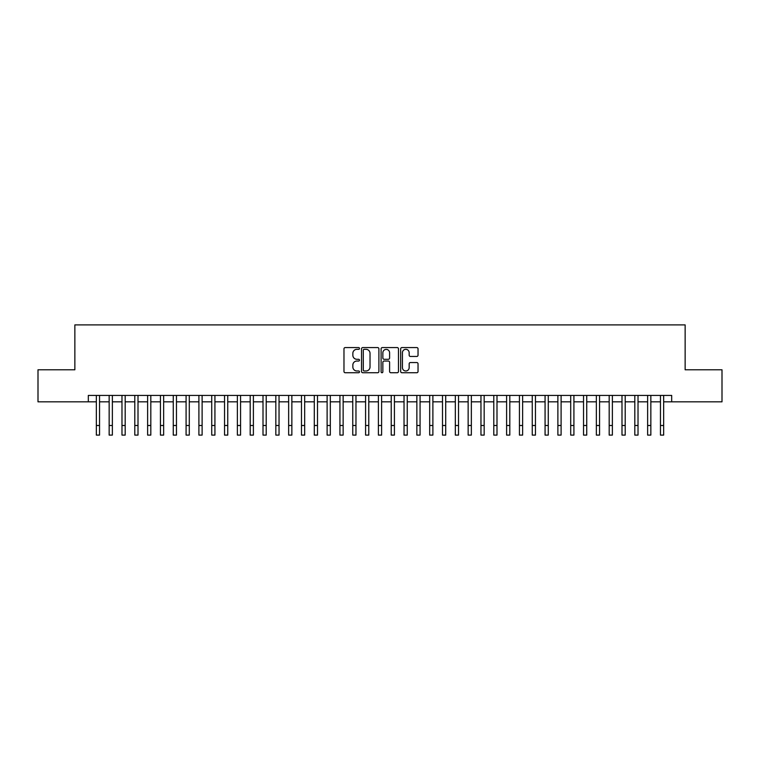 <?xml version="1.0" encoding="UTF-8"?>
<svg xmlns="http://www.w3.org/2000/svg" width="760" height="760" viewBox="0 0 760 760"><rect width="100%" height="100%" fill="white"/><g stroke="black" fill="none" stroke-linecap="round" stroke-linejoin="round"><path stroke-width="1.14" d="M359.49 348.46A0.883 0.883 0 0 0 358.606 347.577L345.24 347.577A1.254 1.254 0 0 0 343.976 348.83L343.976 371.488A1.254 1.254 0 0 0 345.24 372.742L358.606 372.742A0.883 0.883 0 0 0 359.49 371.868A0.883 0.883 0 0 0 358.606 370.984L356.877 370.984A4.028 4.028 0 0 1 352.849 366.956L352.849 365.066A4.028 4.028 0 0 1 356.877 361.038L358.606 361.038A0.883 0.883 0 0 0 359.49 360.164A0.883 0.883 0 0 0 358.606 359.28L356.877 359.28A4.028 4.028 0 0 1 352.849 355.252L352.849 353.362A4.028 4.028 0 0 1 356.877 349.334L358.606 349.334A0.883 0.883 0 0 0 359.49 348.46M416.774 356.449A1.254 1.254 0 0 0 418.038 355.186L418.038 348.83A1.254 1.254 0 0 0 416.774 347.577L401.926 347.577A1.254 1.254 0 0 0 400.672 348.83L400.672 371.488A1.254 1.254 0 0 0 401.926 372.742L416.774 372.742A1.254 1.254 0 0 0 418.038 371.488L418.038 363.812A1.254 1.254 0 0 0 416.774 362.548L410.419 362.548A1.254 1.254 0 0 0 409.165 363.812L409.165 367.612A3.363 3.363 0 0 1 405.802 370.984A3.363 3.363 0 0 1 402.43 367.612L402.43 352.706A3.363 3.363 0 0 1 405.802 349.334A3.363 3.363 0 0 1 409.165 352.706L409.165 355.186A1.254 1.254 0 0 0 410.419 356.449L416.774 356.449M88.322 401.831L38 401.831L38 369.778L74.86 369.778L74.86 324.9L685.14 324.9L685.14 369.778L722 369.778L722 401.831L671.678 401.831L671.678 395.418L88.322 395.418L88.322 401.831L96.339 401.831M378.898 348.83A1.254 1.254 0 0 0 377.644 347.577L362.786 347.577A1.254 1.254 0 0 0 361.532 348.83L361.532 371.488A1.254 1.254 0 0 0 362.786 372.742L377.644 372.742A1.254 1.254 0 0 0 378.898 371.488L378.898 348.83M382.356 347.577L397.214 347.577A1.254 1.254 0 0 1 398.468 348.83L398.468 371.488A1.254 1.254 0 0 1 397.214 372.742L390.858 372.742A1.254 1.254 0 0 1 389.595 371.488L389.595 362.301A1.254 1.254 0 0 0 388.341 361.038L384.123 361.038A1.254 1.254 0 0 0 382.859 362.301L382.859 371.868A0.883 0.883 0 0 1 381.985 372.742A0.883 0.883 0 0 1 381.102 371.868L381.102 348.83A1.254 1.254 0 0 1 382.356 347.577M99.541 401.831L109.155 401.831M112.366 401.831L121.98 401.831M125.181 401.831L134.795 401.831M138.007 401.831L147.62 401.831M150.822 401.831L160.436 401.831M163.647 401.831L173.261 401.831M176.463 401.831L186.086 401.831M189.287 401.831L198.901 401.831M202.112 401.831L211.726 401.831M214.928 401.831L224.542 401.831M227.753 401.831L237.367 401.831M240.568 401.831L250.192 401.831M253.394 401.831L263.007 401.831M266.209 401.831L275.832 401.831M279.034 401.831L288.648 401.831M291.859 401.831L301.473 401.831M304.674 401.831L314.288 401.831M317.499 401.831L327.113 401.831M330.315 401.831L339.938 401.831M343.14 401.831L352.754 401.831M355.965 401.831L365.579 401.831M368.78 401.831L378.394 401.831M381.606 401.831L391.219 401.831M394.421 401.831L404.035 401.831M407.246 401.831L416.86 401.831M420.062 401.831L429.685 401.831M432.887 401.831L442.5 401.831M445.712 401.831L455.325 401.831M458.527 401.831L468.141 401.831M471.352 401.831L480.966 401.831M484.167 401.831L493.791 401.831M496.992 401.831L506.606 401.831M509.808 401.831L519.431 401.831M522.633 401.831L532.247 401.831M535.458 401.831L545.072 401.831M548.274 401.831L557.887 401.831M561.098 401.831L570.712 401.831M573.914 401.831L583.538 401.831M586.739 401.831L596.353 401.831M599.564 401.831L609.178 401.831M612.38 401.831L621.994 401.831M625.204 401.831L634.818 401.831M638.02 401.831L647.634 401.831M650.845 401.831L660.459 401.831M663.66 401.831L671.678 401.831M364.173 349.334A0.883 0.883 0 0 0 363.29 350.217L363.29 370.101A0.883 0.883 0 0 0 364.173 370.984L365.997 370.984A4.028 4.028 0 0 0 370.025 366.956L370.025 353.362A4.028 4.028 0 0 0 365.997 349.334L364.173 349.334M389.595 352.763A3.363 3.363 0 0 0 386.232 349.401A3.363 3.363 0 0 0 382.859 352.763L382.859 358.017A1.254 1.254 0 0 0 384.123 359.28L388.341 359.28A1.254 1.254 0 0 0 389.595 358.017L389.595 352.763M96.339 425.486L99.541 425.486L99.541 435.1L96.339 435.1L96.339 395.418M99.541 425.486L99.541 395.418M109.155 435.1L112.366 435.1L109.155 435.1L109.155 395.418M112.366 435.1L112.366 395.418M121.98 435.1L125.181 435.1L121.98 435.1L121.98 395.418M125.181 435.1L125.181 395.418M134.795 435.1L138.007 435.1L134.795 435.1L134.795 395.418M138.007 435.1L138.007 395.418M147.62 435.1L150.822 435.1L147.62 435.1L147.62 395.418M150.822 435.1L150.822 395.418M160.436 435.1L163.647 435.1L160.436 435.1L160.436 395.418M163.647 435.1L163.647 395.418M173.261 435.1L176.463 435.1L173.261 435.1L173.261 395.418M176.463 435.1L176.463 395.418M186.086 435.1L189.287 435.1L186.086 435.1L186.086 395.418M189.287 435.1L189.287 395.418M198.901 435.1L202.112 435.1L198.901 435.1L198.901 395.418M202.112 435.1L202.112 395.418M211.726 435.1L214.928 435.1L211.726 435.1L211.726 395.418M214.928 435.1L214.928 395.418M224.542 435.1L227.753 435.1L224.542 435.1L224.542 395.418M227.753 435.1L227.753 395.418M237.367 435.1L240.568 435.1L237.367 435.1L237.367 395.418M240.568 435.1L240.568 395.418M250.192 435.1L253.394 435.1L250.192 435.1L250.192 395.418M253.394 435.1L253.394 395.418M263.007 435.1L266.209 435.1L263.007 435.1L263.007 395.418M266.209 435.1L266.209 395.418M275.832 435.1L279.034 435.1L275.832 435.1L275.832 395.418M279.034 435.1L279.034 395.418M288.648 435.1L291.859 435.1L288.648 435.1L288.648 395.418M291.859 435.1L291.859 395.418M301.473 435.1L304.674 435.1L301.473 435.1L301.473 395.418M304.674 435.1L304.674 395.418M314.288 435.1L317.499 435.1L314.288 435.1L314.288 395.418M317.499 435.1L317.499 395.418M327.113 435.1L330.315 435.1L327.113 435.1L327.113 395.418M330.315 435.1L330.315 395.418M339.938 435.1L343.14 435.1L339.938 435.1L339.938 395.418M343.14 435.1L343.14 395.418M352.754 435.1L355.965 435.1L352.754 435.1L352.754 395.418M355.965 435.1L355.965 395.418M365.579 435.1L368.78 435.1L365.579 435.1L365.579 395.418M368.78 435.1L368.78 395.418M378.394 435.1L381.606 435.1L378.394 435.1L378.394 395.418M381.606 435.1L381.606 395.418M391.219 435.1L394.421 435.1L391.219 435.1L391.219 395.418M394.421 435.1L394.421 395.418M404.035 435.1L407.246 435.1L404.035 435.1L404.035 395.418M407.246 435.1L407.246 395.418M416.86 435.1L420.062 435.1L416.86 435.1L416.86 395.418M420.062 435.1L420.062 395.418M429.685 435.1L432.887 435.1L429.685 435.1L429.685 395.418M432.887 435.1L432.887 395.418M442.5 435.1L445.712 435.1L442.5 435.1L442.5 395.418M445.712 435.1L445.712 395.418M455.325 435.1L458.527 435.1L455.325 435.1L455.325 395.418M458.527 435.1L458.527 395.418M468.141 435.1L471.352 435.1L468.141 435.1L468.141 395.418M471.352 435.1L471.352 395.418M480.966 435.1L484.167 435.1L480.966 435.1L480.966 395.418M484.167 435.1L484.167 395.418M493.791 435.1L496.992 435.1L493.791 435.1L493.791 395.418M496.992 435.1L496.992 395.418M506.606 435.1L509.808 435.1L506.606 435.1L506.606 395.418M509.808 435.1L509.808 395.418M519.431 435.1L522.633 435.1L519.431 435.1L519.431 395.418M522.633 435.1L522.633 395.418M532.247 435.1L535.458 435.1L532.247 435.1L532.247 395.418M535.458 435.1L535.458 395.418M545.072 435.1L548.274 435.1L545.072 435.1L545.072 395.418M548.274 435.1L548.274 395.418M557.887 435.1L561.098 435.1L557.887 435.1L557.887 395.418M561.098 435.1L561.098 395.418M570.712 435.1L573.914 435.1L570.712 435.1L570.712 395.418M573.914 435.1L573.914 395.418M583.538 435.1L586.739 435.1L583.538 435.1L583.538 395.418M586.739 435.1L586.739 395.418M596.353 435.1L599.564 435.1L596.353 435.1L596.353 395.418M599.564 435.1L599.564 395.418M609.178 435.1L612.38 435.1L609.178 435.1L609.178 395.418M612.38 435.1L612.38 395.418M621.994 435.1L625.204 435.1L621.994 435.1L621.994 395.418M625.204 435.1L625.204 395.418M634.818 435.1L638.02 435.1L634.818 435.1L634.818 395.418M638.02 435.1L638.02 395.418M647.634 435.1L650.845 435.1L647.634 435.1L647.634 395.418M650.845 435.1L650.845 395.418M660.459 435.1L663.66 435.1L660.459 435.1L660.459 395.418M663.66 435.1L663.66 395.418M109.155 425.486L112.366 425.486M121.98 425.486L125.181 425.486M134.795 425.486L138.007 425.486M147.62 425.486L150.822 425.486M160.436 425.486L163.647 425.486M173.261 425.486L176.463 425.486M186.086 425.486L189.287 425.486M198.901 425.486L202.112 425.486M211.726 425.486L214.928 425.486M224.542 425.486L227.753 425.486M237.367 425.486L240.568 425.486M250.192 425.486L253.394 425.486M263.007 425.486L266.209 425.486M275.832 425.486L279.034 425.486M288.648 425.486L291.859 425.486M301.473 425.486L304.674 425.486M314.288 425.486L317.499 425.486M327.113 425.486L330.315 425.486M339.938 425.486L343.14 425.486M352.754 425.486L355.965 425.486M365.579 425.486L368.78 425.486M378.394 425.486L381.606 425.486M391.219 425.486L394.421 425.486M404.035 425.486L407.246 425.486M416.86 425.486L420.062 425.486M429.685 425.486L432.887 425.486M442.5 425.486L445.712 425.486M455.325 425.486L458.527 425.486M468.141 425.486L471.352 425.486M480.966 425.486L484.167 425.486M493.791 425.486L496.992 425.486M506.606 425.486L509.808 425.486M519.431 425.486L522.633 425.486M532.247 425.486L535.458 425.486M545.072 425.486L548.274 425.486M557.887 425.486L561.098 425.486M570.712 425.486L573.914 425.486M583.538 425.486L586.739 425.486M596.353 425.486L599.564 425.486M609.178 425.486L612.38 425.486M621.994 425.486L625.204 425.486M634.818 425.486L638.02 425.486M647.634 425.486L650.845 425.486M660.459 425.486L663.66 425.486"/></g></svg>
